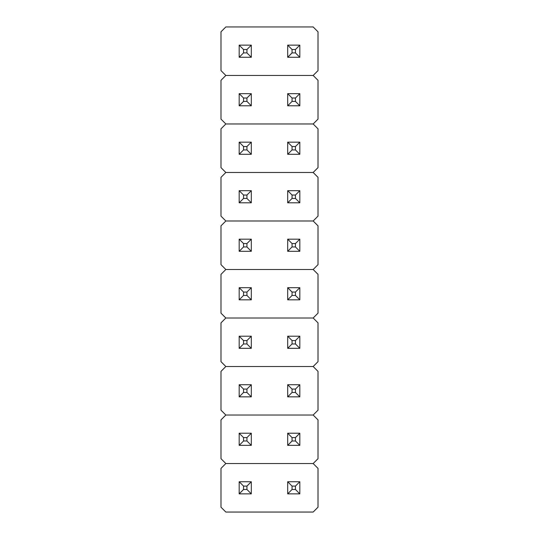 <?xml version="1.0" encoding="UTF-8"?>
<svg xmlns="http://www.w3.org/2000/svg" width="539" height="539" viewBox="0 0 539 539"><rect width="100%" height="100%" fill="white"/><g stroke="black" fill="none" stroke-linecap="round" stroke-linejoin="round"><path stroke-width="0.81" d="M318.01 507.199L318.01 468.391L318.01 507.199L313.159 512.05L225.841 512.05L220.99 507.199L220.99 468.391L220.99 507.199L225.841 512.05L313.159 512.05L318.01 507.199M220.99 468.391L225.841 463.54L313.159 463.54L318.01 468.391L313.159 463.54L225.841 463.54L313.159 463.54L225.841 463.54L220.99 458.689L220.99 419.881L220.99 458.689L225.841 463.54L220.99 468.391M295.453 486.097L299.819 481.731L299.819 493.859L295.453 489.493L295.453 486.097L295.453 489.493L292.057 489.493L292.057 486.097L295.453 486.097L292.057 486.097L287.691 481.731L299.819 481.731L295.453 486.097M292.057 489.493L287.691 493.859L299.819 493.859L295.453 489.493L292.057 489.493L287.691 493.859L287.691 481.731L292.057 486.097L292.057 489.493M299.819 493.859L299.819 481.731L287.691 481.731L287.691 493.859L299.819 493.859M246.943 486.097L251.309 481.731L251.309 493.859L246.943 489.493L246.943 486.097L246.943 489.493L243.547 489.493L243.547 486.097L246.943 486.097L243.547 486.097L239.181 481.731L251.309 481.731L246.943 486.097M243.547 489.493L239.181 493.859L251.309 493.859L246.943 489.493L243.547 489.493L239.181 493.859L239.181 481.731L243.547 486.097L243.547 489.493M251.309 493.859L251.309 481.731L239.181 481.731L239.181 493.859L251.309 493.859M246.943 437.587L251.309 433.221L251.309 445.349L246.943 440.983L246.943 437.587L246.943 440.983L243.547 440.983L243.547 437.587L246.943 437.587L243.547 437.587L239.181 433.221L251.309 433.221L246.943 437.587M243.547 440.983L239.181 445.349L251.309 445.349L246.943 440.983L243.547 440.983L239.181 445.349L239.181 433.221L243.547 437.587L243.547 440.983M251.309 445.349L251.309 433.221L239.181 433.221L239.181 445.349L251.309 445.349M246.943 389.077L251.309 384.711L251.309 396.839L246.943 392.473L246.943 389.077L246.943 392.473L243.547 392.473L243.547 389.077L246.943 389.077L243.547 389.077L239.181 384.711L251.309 384.711L246.943 389.077M243.547 392.473L239.181 396.839L251.309 396.839L246.943 392.473L243.547 392.473L239.181 396.839L239.181 384.711L243.547 389.077L243.547 392.473M251.309 396.839L251.309 384.711L239.181 384.711L239.181 396.839L251.309 396.839M246.943 340.567L251.309 336.201L251.309 348.329L246.943 343.963L246.943 340.567L246.943 343.963L243.547 343.963L243.547 340.567L246.943 340.567L243.547 340.567L239.181 336.201L251.309 336.201L246.943 340.567M243.547 343.963L239.181 348.329L251.309 348.329L246.943 343.963L243.547 343.963L239.181 348.329L239.181 336.201L243.547 340.567L243.547 343.963M251.309 348.329L251.309 336.201L239.181 336.201L239.181 348.329L251.309 348.329M246.943 292.057L251.309 287.691L251.309 299.819L246.943 295.453L246.943 292.057L246.943 295.453L243.547 295.453L243.547 292.057L246.943 292.057L243.547 292.057L239.181 287.691L251.309 287.691L246.943 292.057M243.547 295.453L239.181 299.819L251.309 299.819L246.943 295.453L243.547 295.453L239.181 299.819L239.181 287.691L243.547 292.057L243.547 295.453M251.309 299.819L251.309 287.691L239.181 287.691L239.181 299.819L251.309 299.819M246.943 243.547L251.309 239.181L251.309 251.309L246.943 246.943L246.943 243.547L246.943 246.943L243.547 246.943L243.547 243.547L246.943 243.547L243.547 243.547L239.181 239.181L251.309 239.181L246.943 243.547M243.547 246.943L239.181 251.309L251.309 251.309L246.943 246.943L243.547 246.943L239.181 251.309L239.181 239.181L243.547 243.547L243.547 246.943M251.309 251.309L251.309 239.181L239.181 239.181L239.181 251.309L251.309 251.309M246.943 195.037L251.309 190.671L251.309 202.799L246.943 198.433L246.943 195.037L246.943 198.433L243.547 198.433L243.547 195.037L246.943 195.037L243.547 195.037L239.181 190.671L251.309 190.671L246.943 195.037M243.547 198.433L239.181 202.799L251.309 202.799L246.943 198.433L243.547 198.433L239.181 202.799L239.181 190.671L243.547 195.037L243.547 198.433M251.309 202.799L251.309 190.671L239.181 190.671L239.181 202.799L251.309 202.799M246.943 146.527L251.309 142.161L251.309 154.289L246.943 149.923L246.943 146.527L246.943 149.923L243.547 149.923L243.547 146.527L246.943 146.527L243.547 146.527L239.181 142.161L251.309 142.161L246.943 146.527M243.547 149.923L239.181 154.289L251.309 154.289L246.943 149.923L243.547 149.923L239.181 154.289L239.181 142.161L243.547 146.527L243.547 149.923M251.309 154.289L251.309 142.161L239.181 142.161L239.181 154.289L251.309 154.289M246.943 98.017L251.309 93.651L251.309 105.779L246.943 101.413L246.943 98.017L246.943 101.413L243.547 101.413L243.547 98.017L246.943 98.017L243.547 98.017L239.181 93.651L251.309 93.651L246.943 98.017M243.547 101.413L239.181 105.779L251.309 105.779L246.943 101.413L243.547 101.413L239.181 105.779L239.181 93.651L243.547 98.017L243.547 101.413M251.309 105.779L251.309 93.651L239.181 93.651L239.181 105.779L251.309 105.779M246.943 49.507L251.309 45.141L251.309 57.269L246.943 52.903L246.943 49.507L246.943 52.903L243.547 52.903L243.547 49.507L246.943 49.507L243.547 49.507L239.181 45.141L251.309 45.141L246.943 49.507M243.547 52.903L239.181 57.269L251.309 57.269L246.943 52.903L243.547 52.903L239.181 57.269L239.181 45.141L243.547 49.507L243.547 52.903M251.309 57.269L251.309 45.141L239.181 45.141L239.181 57.269L251.309 57.269M295.453 437.587L299.819 433.221L299.819 445.349L295.453 440.983L295.453 437.587L295.453 440.983L292.057 440.983L292.057 437.587L295.453 437.587L292.057 437.587L287.691 433.221L299.819 433.221L295.453 437.587M292.057 440.983L287.691 445.349L299.819 445.349L295.453 440.983L292.057 440.983L287.691 445.349L287.691 433.221L292.057 437.587L292.057 440.983M299.819 445.349L299.819 433.221L287.691 433.221L287.691 445.349L299.819 445.349M295.453 389.077L299.819 384.711L299.819 396.839L295.453 392.473L295.453 389.077L295.453 392.473L292.057 392.473L292.057 389.077L295.453 389.077L292.057 389.077L287.691 384.711L299.819 384.711L295.453 389.077M292.057 392.473L287.691 396.839L299.819 396.839L295.453 392.473L292.057 392.473L287.691 396.839L287.691 384.711L292.057 389.077L292.057 392.473M299.819 396.839L299.819 384.711L287.691 384.711L287.691 396.839L299.819 396.839M295.453 340.567L299.819 336.201L299.819 348.329L295.453 343.963L295.453 340.567L295.453 343.963L292.057 343.963L292.057 340.567L295.453 340.567L292.057 340.567L287.691 336.201L299.819 336.201L295.453 340.567M292.057 343.963L287.691 348.329L299.819 348.329L295.453 343.963L292.057 343.963L287.691 348.329L287.691 336.201L292.057 340.567L292.057 343.963M299.819 348.329L299.819 336.201L287.691 336.201L287.691 348.329L299.819 348.329M295.453 292.057L299.819 287.691L299.819 299.819L295.453 295.453L295.453 292.057L295.453 295.453L292.057 295.453L292.057 292.057L295.453 292.057L292.057 292.057L287.691 287.691L299.819 287.691L295.453 292.057M292.057 295.453L287.691 299.819L299.819 299.819L295.453 295.453L292.057 295.453L287.691 299.819L287.691 287.691L292.057 292.057L292.057 295.453M299.819 299.819L299.819 287.691L287.691 287.691L287.691 299.819L299.819 299.819M295.453 243.547L299.819 239.181L299.819 251.309L295.453 246.943L295.453 243.547L295.453 246.943L292.057 246.943L292.057 243.547L295.453 243.547L292.057 243.547L287.691 239.181L299.819 239.181L295.453 243.547M292.057 246.943L287.691 251.309L299.819 251.309L295.453 246.943L292.057 246.943L287.691 251.309L287.691 239.181L292.057 243.547L292.057 246.943M299.819 251.309L299.819 239.181L287.691 239.181L287.691 251.309L299.819 251.309M295.453 195.037L299.819 190.671L299.819 202.799L295.453 198.433L295.453 195.037L295.453 198.433L292.057 198.433L292.057 195.037L295.453 195.037L292.057 195.037L287.691 190.671L299.819 190.671L295.453 195.037M292.057 198.433L287.691 202.799L299.819 202.799L295.453 198.433L292.057 198.433L287.691 202.799L287.691 190.671L292.057 195.037L292.057 198.433M299.819 202.799L299.819 190.671L287.691 190.671L287.691 202.799L299.819 202.799M295.453 146.527L299.819 142.161L299.819 154.289L295.453 149.923L295.453 146.527L295.453 149.923L292.057 149.923L292.057 146.527L295.453 146.527L292.057 146.527L287.691 142.161L299.819 142.161L295.453 146.527M292.057 149.923L287.691 154.289L299.819 154.289L295.453 149.923L292.057 149.923L287.691 154.289L287.691 142.161L292.057 146.527L292.057 149.923M299.819 154.289L299.819 142.161L287.691 142.161L287.691 154.289L299.819 154.289M295.453 98.017L299.819 93.651L299.819 105.779L295.453 101.413L295.453 98.017L295.453 101.413L292.057 101.413L292.057 98.017L295.453 98.017L292.057 98.017L287.691 93.651L299.819 93.651L295.453 98.017M292.057 101.413L287.691 105.779L299.819 105.779L295.453 101.413L292.057 101.413L287.691 105.779L287.691 93.651L292.057 98.017L292.057 101.413M299.819 105.779L299.819 93.651L287.691 93.651L287.691 105.779L299.819 105.779M295.453 49.507L299.819 45.141L299.819 57.269L295.453 52.903L295.453 49.507L295.453 52.903L292.057 52.903L292.057 49.507L295.453 49.507L292.057 49.507L287.691 45.141L299.819 45.141L295.453 49.507M292.057 52.903L287.691 57.269L299.819 57.269L295.453 52.903L292.057 52.903L287.691 57.269L287.691 45.141L292.057 49.507L292.057 52.903M299.819 57.269L299.819 45.141L287.691 45.141L287.691 57.269L299.819 57.269M318.01 458.689L318.01 419.881L318.01 458.689L313.159 463.54L318.01 458.689M220.99 419.881L225.841 415.03L313.159 415.03L318.01 419.881L313.159 415.03L225.841 415.03L313.159 415.03L225.841 415.03L220.99 410.179L220.99 371.371L220.99 410.179L225.841 415.03L220.99 419.881M318.01 410.179L318.01 371.371L318.01 410.179L313.159 415.03L318.01 410.179M220.99 371.371L225.841 366.52L313.159 366.52L318.01 371.371L313.159 366.52L225.841 366.52L313.159 366.52L225.841 366.52L220.99 361.669L220.99 322.861L220.99 361.669L225.841 366.52L220.99 371.371M318.01 361.669L318.01 322.861L318.01 361.669L313.159 366.52L318.01 361.669M220.99 322.861L225.841 318.01L313.159 318.01L318.01 322.861L313.159 318.01L225.841 318.01L313.159 318.01L225.841 318.01L220.99 313.159L220.99 274.351L220.99 313.159L225.841 318.01L220.99 322.861M318.01 313.159L318.01 274.351L318.01 313.159L313.159 318.01L318.01 313.159M220.99 274.351L225.841 269.5L313.159 269.5L318.01 274.351L313.159 269.5L225.841 269.5L313.159 269.5L225.841 269.5L220.99 264.649L220.99 225.841L220.99 264.649L225.841 269.5L220.99 274.351M318.01 264.649L318.01 225.841L318.01 264.649L313.159 269.5L318.01 264.649M220.99 225.841L225.841 220.99L313.159 220.99L318.01 225.841L313.159 220.99L225.841 220.99L313.159 220.99L225.841 220.99L220.99 216.139L220.99 177.331L220.99 216.139L225.841 220.99L220.99 225.841M318.01 216.139L318.01 177.331L318.01 216.139L313.159 220.99L318.01 216.139M220.99 177.331L225.841 172.48L313.159 172.48L318.01 177.331L313.159 172.48L225.841 172.48L313.159 172.48L225.841 172.48L220.99 167.629L220.99 128.821L220.99 167.629L225.841 172.48L220.99 177.331M318.01 167.629L318.01 128.821L318.01 167.629L313.159 172.48L318.01 167.629M220.99 128.821L225.841 123.97L313.159 123.97L318.01 128.821L313.159 123.97L225.841 123.97L313.159 123.97L225.841 123.97L220.99 119.119L220.99 80.311L220.99 119.119L225.841 123.97L220.99 128.821M318.01 119.119L318.01 80.311L318.01 119.119L313.159 123.97L318.01 119.119M220.99 80.311L225.841 75.46L313.159 75.46L318.01 80.311L313.159 75.46L225.841 75.46L313.159 75.46L225.841 75.46L220.99 70.609L220.99 31.801L220.99 70.609L225.841 75.46L220.99 80.311M318.01 70.609L318.01 31.801L318.01 70.609L313.159 75.46L318.01 70.609M220.99 31.801L225.841 26.95L313.159 26.95L318.01 31.801L313.159 26.95L225.841 26.95L220.99 31.801"/></g></svg>
